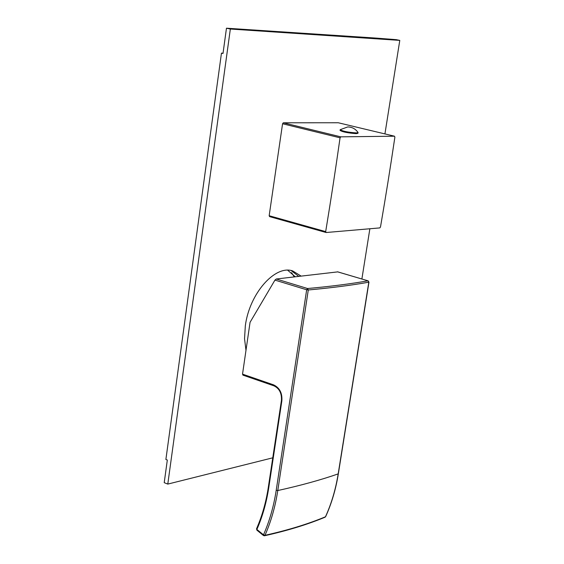 <?xml version="1.0" encoding="UTF-8"?>
<svg xmlns="http://www.w3.org/2000/svg" width="564" height="564" viewBox="0 0 564 564"><rect width="100%" height="100%" fill="white"/><g stroke="black" fill="none" stroke-linecap="round" stroke-linejoin="round"><path stroke-width="0.85" d="M243.098 375.123L242.527 374.144L250.056 322.319L274.943 280.104L276.275 278.997L337.709 271.883M276.275 278.997L307.57 288.521C330.68 286.434 350.829 283.861 368.017 280.816L368.807 282.19L338.181 473.887C320.916 479.915 300.781 485.47 277.777 490.539L308.282 289.981C331.428 287.866 351.605 285.271 368.807 282.19L368.391 281.013M268.344 487.176C266.06 502.129 262.126 515.975 256.557 528.729L256.881 529.441C262.514 516.568 266.476 502.594 268.781 487.522L281.866 400.792C282.381 393.059 279.617 387.743 273.575 384.852L242.527 374.144M263.797 535.567L263.501 534.848C269.5 521.206 273.737 506.38 276.198 490.377L306.668 289.776L308.282 289.981L307.57 288.521L306.668 289.776L274.943 280.104M325.654 516.603L325.477 516.779C307.965 524.069 287.795 530.245 264.981 535.306C271.03 521.573 275.295 506.655 277.777 490.539L276.198 490.377M325.005 517.216L325.477 516.779C331.456 503.603 335.693 489.305 338.181 473.887L338.344 473.767C335.855 489.178 331.618 503.469 325.632 516.652L325.104 517.174C307.542 524.492 287.337 530.689 264.488 535.765L264.981 535.306L263.501 534.848L256.881 529.441L256.874 530.139L256.528 528.792M264.431 535.779L263.487 535.546M384.93 133.915L399.784 40.389L396.154 39.649L375.786 38.07L226.467 28.2L223.006 53.474L221.462 53.129L165.887 459.477L167.318 460.034L164.216 482.664L167.79 484.088L272.772 457.813M221.462 53.129L223.041 53.206M226.467 28.2L230.345 29.025L167.79 484.088M399.784 40.389L230.345 29.025M361.891 278.976L369.857 228.822M245.982 350.343L244.536 338.731L245.326 325.851C249.373 293.717 274.957 264.692 292.66 270.903L301.091 276.085M291.123 270.544L298.723 276.36M294.232 276.889L291.595 272.687M394.504 136.206L338.287 122.762L283.297 122.797L282.564 123.756L269.162 215.73L269.62 216.625L326.119 232.516L325.682 231.614C331.512 195.99 334.826 174.396 340.057 137.82L340.783 136.84L394.504 136.206L394.885 137.137C389.646 172.14 386.333 192.817 380.503 226.947L379.826 227.905L326.119 232.516M269.162 215.73L325.682 231.614M282.564 123.756L340.057 137.82M283.297 122.797L340.783 136.84M357.943 133.231L356.272 133.633C347.967 133.048 342.567 131.976 340.071 130.404L340.162 129.819M358.034 132.639L356.385 132.921C348.08 132.336 342.679 131.264 340.184 129.699L347.72 126.935C352.112 127.027 355.56 128.895 358.062 132.54L357.928 133.351M337.61 271.82L368.017 280.816L337.476 271.813M338.351 473.725L368.969 282.12M281.415 400.482L268.344 487.134L268.781 487.522M274.125 385.839L273.914 385.825C279.342 388.406 281.845 393.277 281.422 400.447L281.866 400.792M273.914 385.825L273.575 384.852M273.9 385.818L242.88 375.109M263.466 535.532L256.874 530.139M287.696 270.241L295.247 276.769"/></g></svg>
